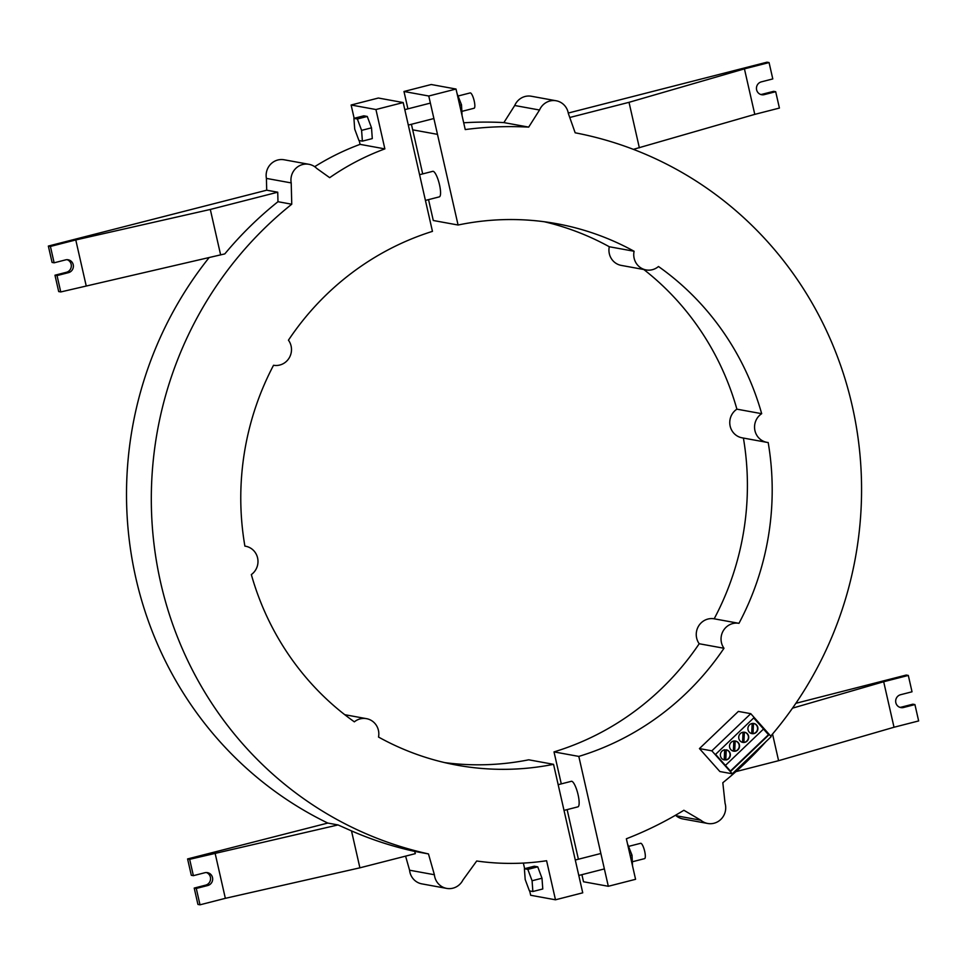 <?xml version="1.0" encoding="UTF-8"?>
<svg xmlns="http://www.w3.org/2000/svg" width="967" height="967" viewBox="0 0 967 967"><rect width="100%" height="100%" fill="white"/><g stroke="black" fill="none" stroke-linecap="round" stroke-linejoin="round"><path stroke-width="1.45" d="M457.016 93.376L461.513 104.811L462.069 115.617M461.513 104.811L459.724 105.27M473.89 108.244A7.905 1.922 -104.4 0 0 474.108 108.244A7.905 1.922 -104.4 0 0 474.108 100.532A7.905 1.922 -104.4 0 0 470.397 92.905A7.905 1.922 -104.4 0 0 470.18 92.917A7.905 1.922 -104.4 0 0 469.986 93.013M358.938 140.505L362.383 141.134L361.598 130.376L357.355 118.989L353.91 118.361L354.708 129.119L358.938 140.505M353.91 118.361L363.822 115.822L367.267 116.451L371.509 127.837L372.295 138.595L362.383 141.134M371.509 127.837L361.598 130.376M367.267 116.451L357.355 118.989M425.432 200.423L439.32 196.869A13.187 3.203 -104.4 0 0 439.332 184.02A13.187 3.203 -104.4 0 0 433.143 171.316A13.187 3.203 -104.4 0 0 432.781 171.328L419.581 174.701M558.164 784.684L571.364 781.3A13.187 3.203 75.6 0 1 571.727 781.288A13.187 3.203 75.6 0 1 577.915 793.992A13.187 3.203 75.6 0 1 577.903 806.853L564.015 810.406M405.584 856.133L409.585 870.215A15.714 15.158 100.3 0 0 421.866 883.874L446.657 888.395A15.714 15.158 -79.7 0 0 462.915 880.055L476.707 861.005A259.942 250.598 -79.7 0 0 546.597 860.739L555.481 899.793L530.678 895.273L529.686 890.933M524.634 868.692L523.365 863.072M555.481 899.793L582.738 892.819L553.547 764.329L528.744 759.808A275.244 265.357 -79.7 0 1 444.735 762.612M414.686 851.407A368.149 354.937 -79.7 0 1 351.505 830.907L359.893 867.822L415.327 853.643L414.686 851.407L428.466 853.921A368.149 354.937 -79.7 0 1 159.398 576.84A368.149 354.937 -79.7 0 1 291.756 204.218L291.212 182.92A15.714 15.158 -79.7 0 1 316.777 168.451L329.687 177.674A254.079 244.953 -79.7 0 1 384.866 148.882L375.933 109.525L403.191 102.55L432.454 231.367A275.244 265.357 100.3 0 0 288.444 340.191A15.714 15.146 -79.7 0 1 273.54 365.26A275.244 265.357 100.3 0 0 244.893 546.125A15.714 15.146 -79.7 0 1 251.335 574.579A275.244 265.357 100.3 0 0 354.357 721.841A15.714 15.146 -79.7 0 1 378.52 737.047A275.244 265.357 100.3 0 0 457.089 765.187A275.244 265.357 100.3 0 0 553.547 764.329M409.585 870.215L434.388 874.736L428.466 853.921M277.976 201.704L277.734 192.203L210.31 209.452L75.777 239.949L50.417 246.44L48.35 246.065L52.073 262.42L54.128 262.806L65.575 259.881A6.588 6.358 -79.7 0 1 73.383 266.034A6.588 6.358 -79.7 0 1 68.476 272.658L57.041 275.583L54.974 275.208L58.685 291.563L60.752 291.949L224.803 253.898A368.149 354.937 -79.7 0 1 277.976 201.704L291.756 204.218M209.15 257.56A368.149 354.937 100.3 0 0 327.789 823.062L187.586 858.938L189.653 859.312L338.039 824.936L327.789 823.062M351.505 830.907L338.039 824.936M446.657 888.395A15.714 15.158 -79.7 0 1 434.388 874.736M308.92 164.293L284.129 159.773A15.714 15.158 100.3 0 0 266.409 178.399L291.212 182.92M266.409 178.399L266.711 190.197L277.734 192.203M359.204 140.553L360.075 144.361L384.866 148.882M360.075 144.361A254.079 244.953 100.3 0 0 314.686 166.687M48.35 246.065L266.711 190.197M220.645 254.962L210.31 209.452M54.974 275.208L66.409 272.283A6.588 6.358 100.3 0 0 67.158 259.688M60.752 291.949L57.041 275.583M86.111 285.458L75.777 239.949M54.128 262.806L50.417 246.44M403.191 102.55L378.387 98.03L351.13 105.004L375.933 109.525M351.13 105.004L354.152 118.3M215.012 852.821L225.347 898.331L200 904.81L197.933 904.435L194.21 888.081L196.277 888.455L207.712 885.53A6.588 6.358 100.3 0 0 207.446 872.645A6.588 6.358 100.3 0 0 204.811 872.742L193.376 875.667L191.309 875.292L187.586 858.938M359.893 867.822L225.347 898.331M206.394 872.548A6.588 6.358 -79.7 0 1 205.645 885.143L194.21 888.081M196.277 888.455L200 904.81M189.653 859.312L193.376 875.667M632.551 866.009L632.007 855.191L627.523 843.877M632.007 855.191L630.206 855.65M640.468 843.405A7.905 1.922 75.6 0 1 640.662 843.297A7.905 1.922 75.6 0 1 640.879 843.297A7.905 1.922 75.6 0 1 644.59 850.912A7.905 1.922 75.6 0 1 644.59 858.636L632.478 861.73M524.392 868.753L527.837 869.381L532.08 880.756L532.865 891.514L529.42 890.885L525.19 879.511L524.392 868.753L534.304 866.214L537.749 866.843L527.837 869.381M532.865 891.514L542.777 888.975L541.991 878.229L532.08 880.756M541.991 878.229L537.749 866.843M751.758 733.566A5.149 4.968 100.3 0 0 752.858 733.59L753.329 723.425M753.68 723.461A5.149 4.968 100.3 0 1 753.015 733.615L752.858 733.59M753.172 723.413A5.149 4.968 -79.7 0 1 757.874 729.094A5.149 4.968 -79.7 0 1 752.048 733.627A5.149 4.968 -79.7 0 1 752.012 733.627A5.149 4.968 -79.7 0 1 753.172 723.413M743.043 732.249L742.583 742.354A5.149 4.968 100.3 0 0 743.683 742.366L744.155 732.2M744.53 732.249A5.149 4.968 100.3 0 1 743.901 742.402L743.683 742.366M743.974 732.188A5.149 4.968 -79.7 0 1 748.676 737.869A5.149 4.968 -79.7 0 1 742.849 742.402A5.149 4.968 -79.7 0 1 742.825 742.402A5.149 4.968 -79.7 0 1 743.974 732.188M733.844 741.024L733.385 751.117A5.149 4.968 100.3 0 0 734.497 751.141L734.968 740.976M735.343 741.024A5.149 4.968 100.3 0 1 734.702 751.178L734.497 751.141M734.787 740.964A5.149 4.968 -79.7 0 1 739.489 746.645A5.149 4.968 -79.7 0 1 733.663 751.178A5.149 4.968 -79.7 0 1 733.627 751.178A5.149 4.968 -79.7 0 1 734.787 740.964M724.44 759.953A5.149 4.968 -79.7 0 1 724.936 749.763L724.464 759.953A5.149 4.968 -79.7 0 1 724.44 759.953L724.404 759.941M724.198 759.893L724.658 749.8M726.253 749.812A5.149 4.968 -79.7 0 1 726.29 749.812A5.149 4.968 -79.7 0 1 725.794 760.002L726.253 749.812M725.794 759.917A5.149 4.968 100.3 0 0 726.253 749.824M734.702 751.178L735.174 741M743.901 742.402L744.36 732.224M752.157 723.485L751.697 733.554M753.015 733.615L753.486 723.437M725.407 765.429L763.543 729.021L753.704 717.949M730.411 771.05L768.487 734.69L763.483 729.082M768.97 734.787L730.677 771.34L715.568 754.357L753.849 717.804L768.487 734.69M771.195 736.624L732.261 773.793L711.845 750.839L750.767 713.67L771.195 736.624M750.767 713.67L738.365 711.41L699.443 748.579L719.859 771.533L732.261 773.793M699.443 748.579L711.845 750.839M765.9 741.677A367.907 354.696 -79.7 0 1 722.82 782.726L725.057 803.251A15.714 15.158 -79.7 0 1 700.882 820.246L683.887 810.273A369.515 356.243 -79.7 0 1 626.362 838.776L635.573 879.305L608.316 886.28L578.81 756.412A274.302 264.462 100.3 0 0 723.993 648.265A15.714 15.146 -79.7 0 1 738.969 623.328A274.302 264.462 100.3 0 0 768.185 442.523A15.714 15.158 -79.7 0 1 761.682 413.683A274.302 264.462 100.3 0 0 658.479 266.505A15.714 15.146 -79.7 0 1 634.098 251.263A274.302 264.462 100.3 0 0 556.629 223.679A274.302 264.462 100.3 0 0 458.08 225.021L437.483 134.353L412.679 129.832L422.7 173.903M581.904 874.664L583.512 881.759L608.316 886.28M743.405 438.063A274.302 264.462 -79.7 0 1 714.178 618.807A15.714 15.146 100.3 0 0 699.201 643.744A274.302 264.462 -79.7 0 1 554.006 751.891L561.283 783.886M567.121 809.609L578.399 859.228M643.817 269.515A274.302 264.462 -79.7 0 1 736.89 409.162A15.714 15.158 100.3 0 0 742.1 437.821L766.904 442.354M544.179 221.721A274.302 264.462 -79.7 0 1 609.295 246.742A15.714 15.146 100.3 0 0 621.285 265.405L646.077 269.926M428.538 199.625L433.289 220.5L458.08 225.021M407.917 108.848L403.976 91.49L428.768 96.011L437.483 134.353L412.679 129.832L411.422 124.284M403.976 91.49L431.234 84.516L456.025 89.037L428.768 96.011M456.025 89.037L465.236 129.566A369.515 356.243 -79.7 0 1 528.683 127.112L539.526 110.02A15.714 15.158 -79.7 0 1 556.194 100.773L531.391 96.253A15.714 15.158 100.3 0 0 514.722 105.5L503.88 122.591A369.515 356.243 100.3 0 0 463.701 122.785M568.27 113.042L767 62.19L769.067 62.565L744.433 68.862L629.021 102.321L569.756 117.49M760.606 94.452A6.588 6.358 100.3 0 0 762.189 94.258L773.624 91.333L775.691 91.708L764.256 94.633A6.588 6.358 -79.7 0 1 756.448 88.468A6.588 6.358 -79.7 0 1 761.355 81.857L772.79 78.919L769.067 62.565M792.505 708.158L883.681 681.735L908.315 675.437L906.248 675.051L795.877 703.299M908.315 675.437L912.026 691.792L900.591 694.717A6.588 6.358 100.3 0 0 900.857 707.59A6.588 6.358 100.3 0 0 903.492 707.506L914.927 704.58L912.872 704.194L901.425 707.119A6.588 6.358 -79.7 0 1 899.842 707.312M675.389 815.326L676.078 815.725A15.714 15.158 100.3 0 0 682.92 818.952L707.723 823.473M554.006 751.891L578.81 756.412M556.194 100.773A15.714 15.158 -79.7 0 1 568.342 113.465L575.172 132.805A367.907 354.696 -79.7 0 1 843.284 373.335A367.907 354.696 -79.7 0 1 770.747 736.129M736.89 409.162L761.682 413.683M609.295 246.742L634.098 251.263M503.88 122.591L528.683 127.112M514.722 105.5L539.526 110.02M676.078 815.725L700.882 820.246M699.201 643.744L723.993 648.265M714.178 618.807L738.969 623.328M633.373 149.353L754.78 114.372L779.414 108.062L775.691 91.708M639.356 147.83L629.021 102.321M754.78 114.372L744.433 68.862M772.536 734.026L778.592 760.691L735.923 771.618M914.927 704.58L918.65 720.935L894.016 727.244L778.592 760.691M883.681 681.735L894.016 727.244M66.409 272.283L68.476 272.658M205.645 885.143L207.712 885.53M762.189 94.258L764.256 94.633M901.425 707.119L903.492 707.506M408.304 125.081L433.893 118.53M461.996 111.338L474.108 108.244M470.18 92.917L458.225 95.975M430.388 103.094L404.798 109.646M244.893 546.101L245.654 546.234M344.772 714.698L366.469 718.662M640.662 843.297L628.719 846.355M600.87 853.486L575.28 860.026M604.375 868.922L578.786 875.461"/></g></svg>
